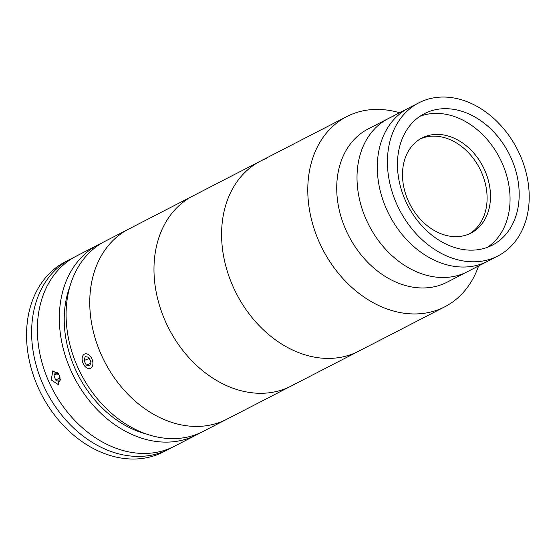 <?xml version="1.0" encoding="UTF-8"?>
<svg xmlns="http://www.w3.org/2000/svg" width="556" height="556" viewBox="0 0 556 556"><rect width="100%" height="100%" fill="white"/><g stroke="black" fill="none" stroke-linecap="round" stroke-linejoin="round"><path stroke-width="0.83" d="M393.161 116.364A86.18 66.227 62.7 0 0 388.387 118.525L368.107 128.985A86.18 66.227 62.7 0 0 347.243 232.888A86.18 66.227 62.7 0 0 442.354 284.331A86.18 66.227 62.7 0 0 447.128 282.17L497.835 256.017A86.18 66.227 62.7 0 0 518.692 152.115A86.18 66.227 62.7 0 0 423.589 100.671A86.18 66.227 62.7 0 0 418.814 102.832A86.18 66.227 62.7 0 0 397.95 206.728A86.18 66.227 62.7 0 0 493.054 258.172A86.18 66.227 62.7 0 0 497.835 256.017M388.387 118.525A86.18 66.227 62.7 0 0 367.53 222.421A86.18 66.227 62.7 0 0 462.634 273.872A86.18 66.227 62.7 0 0 467.408 271.71A86.18 66.227 62.7 0 1 462.634 273.872A86.18 66.227 62.7 0 1 367.53 222.421A86.18 66.227 62.7 0 1 388.387 118.525L408.667 108.059A86.18 66.227 62.7 0 0 387.81 211.961A86.18 66.227 62.7 0 0 482.914 263.405A86.18 66.227 62.7 0 0 487.688 261.244A86.18 66.227 62.7 0 1 482.914 263.405A86.18 66.227 62.7 0 1 387.81 211.961A86.18 66.227 62.7 0 1 408.667 108.059L418.814 102.832M399.562 112.757A106.981 82.212 62.7 0 0 352.664 113.917A106.981 82.212 62.7 0 0 346.735 116.6A106.981 82.212 62.7 0 0 320.84 245.578A106.981 82.212 62.7 0 0 438.906 309.442A106.981 82.212 62.7 0 0 444.835 306.759A106.981 82.212 62.7 0 0 478.584 265.942M266.47 158.391A106.981 82.212 62.7 0 0 260.542 161.066A106.981 82.212 62.7 0 0 234.646 290.044A106.981 82.212 62.7 0 0 352.706 353.908A106.981 82.212 62.7 0 0 358.634 351.225L444.835 306.759M468.048 234.41A53.494 41.102 62.7 0 0 471.015 233.068A53.494 41.102 62.7 0 0 483.963 168.579A53.494 41.102 62.7 0 0 424.93 136.644A53.494 41.102 62.7 0 0 421.969 137.985A53.494 41.102 62.7 0 0 409.021 202.474A53.494 41.102 62.7 0 0 468.048 234.41M469.299 233.888A53.494 41.102 62.7 0 0 480.036 169.212A53.494 41.102 62.7 0 0 421.552 138.388A53.494 41.102 62.7 0 0 420.301 138.91M488.147 247.038A73.997 56.858 62.7 0 0 492.248 245.182A73.997 56.858 62.7 0 0 510.158 155.979A73.997 56.858 62.7 0 0 428.495 111.805A73.997 56.858 62.7 0 0 424.395 113.66A73.997 56.858 62.7 0 0 406.485 202.87A73.997 56.858 62.7 0 0 488.147 247.038M487.542 247.274A73.997 56.858 62.7 0 0 499.726 158.064A73.997 56.858 62.7 0 0 419.975 116.28M413.449 105.904A86.18 66.227 62.7 0 0 408.667 108.059M291.024 386.1L358.634 351.225A106.981 82.212 62.7 0 1 352.706 353.908A106.981 82.212 62.7 0 1 234.646 290.044A106.981 82.212 62.7 0 1 260.542 161.066L192.932 195.941A106.981 82.212 62.7 0 0 167.036 324.919A106.981 82.212 62.7 0 0 285.096 388.783A106.981 82.212 62.7 0 0 291.024 386.1A106.981 82.212 62.7 0 1 170.449 331.591A106.981 82.212 62.7 0 1 188.574 198.416A106.981 82.212 62.7 0 1 192.932 195.941L128.707 229.079A106.981 82.212 62.7 0 0 101.046 354.207A106.981 82.212 62.7 0 0 226.799 419.238L203.135 431.442A106.981 82.212 62.7 0 1 77.381 366.418A106.981 82.212 62.7 0 1 105.042 241.283L128.707 229.079A106.981 82.212 62.7 0 0 124.349 231.546A106.981 82.212 62.7 0 0 106.217 364.722A106.981 82.212 62.7 0 0 226.799 419.238L291.024 386.1A106.981 82.212 62.7 0 0 295.382 383.633M101.713 243.132A106.981 82.212 62.7 0 0 98.28 244.772L76.311 256.107A106.981 82.212 62.7 0 0 48.65 381.235A106.981 82.212 62.7 0 0 174.403 446.266L196.379 434.931A106.981 82.212 62.7 0 0 199.701 433.082M98.28 244.772A106.981 82.212 62.7 0 0 70.619 369.907A106.981 82.212 62.7 0 0 196.379 434.931M59.631 375.571L58.304 384.599L51.18 379.929L52.883 370.762L59.631 375.571M69.973 286.264A101.039 77.638 62.7 0 0 74.879 368.232A101.039 77.638 62.7 0 0 146.159 433.944M171.498 447.67A106.981 82.212 -117.3 0 1 168.663 449.227A106.981 82.212 -117.3 0 1 162.734 451.91A106.981 82.212 -117.3 0 1 44.675 388.046A106.981 82.212 -117.3 0 1 70.57 259.068A106.981 82.212 -117.3 0 1 73.475 257.657M168.663 449.227L163.596 451.84A106.981 82.212 -117.3 0 1 157.661 454.523A106.981 82.212 -117.3 0 1 39.601 390.659A106.981 82.212 -117.3 0 1 65.497 261.681L70.57 259.068M60.423 377.997L55.489 379.929L59.061 381.805L60.632 379.498M58.248 373.201L56.017 372.027L53.967 375.036L55.489 379.929M58.338 373.326L53.967 375.036M85.687 367.064A7.721 4.928 -111.4 0 0 92.581 365.688A7.721 4.928 -111.4 0 0 89.356 355.305A7.721 4.928 -111.4 0 0 82.142 358.648A7.721 4.928 -111.4 0 0 85.297 366.703A7.721 4.928 -111.4 0 0 85.687 367.064M83.991 360.545L86.298 365.104L89.829 365.744L91.052 361.824L88.745 357.265L85.214 356.625L83.991 360.545L89.106 358.544L90.941 362.171M90.545 363.436L86.298 365.104M89.217 358.196L89.106 358.544M260.542 161.066L346.735 116.6"/></g></svg>
